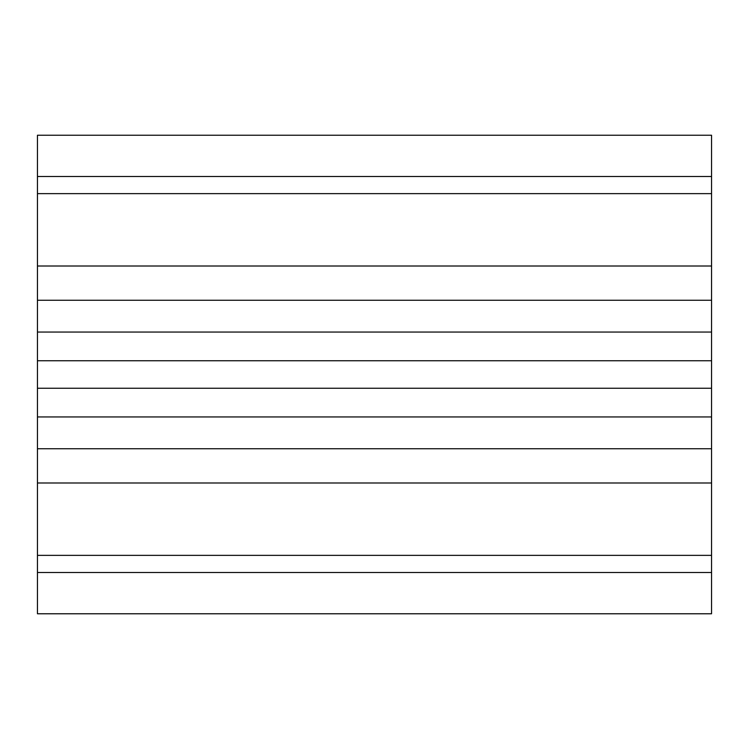 <?xml version="1.0" encoding="UTF-8"?>
<svg xmlns="http://www.w3.org/2000/svg" width="749" height="749" viewBox="0 0 749 749"><rect width="100%" height="100%" fill="white"/><g stroke="black" fill="none" stroke-linecap="round" stroke-linejoin="round"><path stroke-width="1.12" d="M37.45 332.462L37.45 360.756L711.55 360.756L711.55 416.538M37.45 360.756L37.45 388.244L711.55 388.244M711.55 332.462L711.55 360.756M37.45 388.244L37.45 416.538M37.45 416.94L37.45 613.768L711.55 613.768L711.55 416.94L37.45 416.94M37.45 135.232L37.45 332.06L711.55 332.06L711.55 135.232L37.45 135.232M37.45 300.265L711.55 300.265M37.45 448.735L711.55 448.735M37.45 265.998L711.55 265.998M37.45 483.002L711.55 483.002M37.45 193.645L711.55 193.645M37.45 555.355L711.55 555.355M37.45 176.502L711.55 176.502M37.45 572.498L711.55 572.498"/></g></svg>
